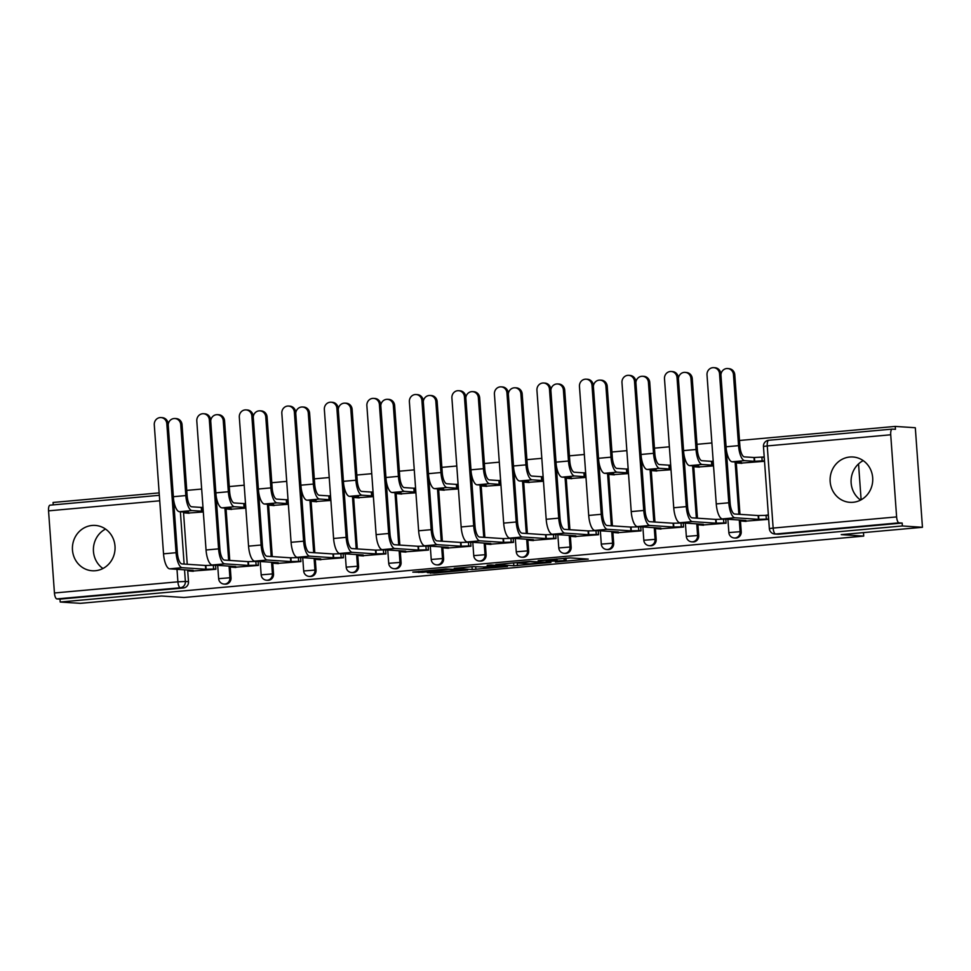 <?xml version="1.0" encoding="UTF-8"?>
<svg xmlns="http://www.w3.org/2000/svg" width="971" height="971" viewBox="0 0 971 971"><rect width="100%" height="100%" fill="white"/><g stroke="black" fill="none" stroke-linecap="round" stroke-linejoin="round"><path stroke-width="1.46" d="M555.388 562.063L588.244 559.102L570.244 557.888L538.152 560.631L556.432 559.927L546.175 561.456L565.644 560.534L555.388 562.063M853.048 502.298A22.721 21.313 -86.2 0 0 872.747 479.407A22.721 21.313 -86.2 0 0 852.914 456.989A22.721 21.313 -86.2 0 0 849.795 457.025A22.721 21.313 -86.2 0 0 830.096 479.917A22.721 21.313 -86.2 0 0 849.928 502.335A22.721 21.313 -86.2 0 0 853.048 502.298M95.364 570.73A22.721 21.313 -86.2 0 0 115.064 547.838A22.721 21.313 -86.2 0 0 95.231 525.42A22.721 21.313 -86.2 0 0 92.111 525.457A22.721 21.313 -86.2 0 0 72.412 548.348A22.721 21.313 -86.2 0 0 92.245 570.766A22.721 21.313 -86.2 0 0 95.364 570.73M427.313 572.647L434.292 573.108L467.719 569.989L446.053 568.957L412.809 572.113L422.506 572.332L449.027 569.309L461.225 570.183L427.313 572.647M896.609 516.912L890.723 434.777A5.826 2.003 84.8 0 1 892.215 429.109A5.826 2.003 84.8 0 1 892.325 429.109L895.456 429.316L895.238 426.415L915.313 427.738L922.45 527.289L841.226 534.62L863.717 536.101L183.992 597.493L161.502 596.012L80.277 603.343L60.202 602.02L902.375 525.966L902.168 523.053L899.049 522.847L775.574 534.001A5.826 5.462 93.8 0 1 774.785 534.014L777.905 534.22A5.826 5.462 93.8 0 0 778.706 534.208L775.574 534.001A5.826 2.003 84.8 0 1 773.147 528.066L896.609 516.912A5.826 2.003 84.8 0 0 899.049 522.847M922.45 527.289L902.375 525.966M513.829 565.765L550.921 562.476L529.256 561.432L495.829 564.564L513.829 565.765L513.623 562.864L517.834 562.646M507.457 566.506L472.222 569.528L454.222 568.314L473.265 566.651L484.153 566.955L494.979 565.875L487.151 565.316L491.023 565.001L507.432 566.081M105.523 529.061A22.721 21.313 -86.2 0 0 93.447 548.069A22.721 21.313 -86.2 0 0 102.926 568.508M863.207 460.63A22.721 21.313 -86.2 0 0 851.13 479.638A22.721 21.313 -86.2 0 0 860.609 500.077M183.495 511.972L187.245 564.272M187.658 570.013L188.495 581.678L185.376 581.471A5.826 5.462 93.8 0 1 180.339 587.758L56.876 598.913A5.826 2.003 -95.2 0 1 54.437 592.978L48.55 510.843A5.826 2.003 -95.2 0 1 50.043 505.163A5.826 2.003 -95.2 0 1 50.152 505.163L159.329 495.307M895.238 426.415L739.489 440.482M711.889 442.97L696.972 444.317M669.371 446.806L654.454 448.153M626.853 450.653L611.936 452M584.336 454.489L569.419 455.836M541.818 458.324L526.901 459.671M499.3 462.172L484.383 463.519M456.783 466.007L441.866 467.354M414.265 469.855L399.348 471.202M371.747 473.69L356.83 475.037M329.23 477.526L314.313 478.873M286.712 481.373L271.795 482.721M244.194 485.209L229.277 486.556M201.677 489.044L186.76 490.391M159.159 492.892L53.065 502.468L53.247 504.884M60.202 602.02L59.996 599.119L56.876 598.913M739.878 463.203L764.432 461.298L764.116 456.953L762.126 457.123M744.041 521.257L768.583 519.351L768.279 514.994L766.289 515.176M701.523 525.093L726.077 523.187L725.786 519.133L715.651 519.4L715.918 523.163L692.42 521.621A14.711 5.049 -95.2 0 1 686.279 506.631L677.03 377.61A6.7 6.287 -86.2 0 0 671.204 371.492A6.7 6.287 -86.2 0 0 664.492 378.751L673.74 507.76L686.279 506.631M697.36 467.051L713.527 465.898M659.006 528.928L683.56 527.035L683.268 522.968M654.842 470.886L671.01 469.733M616.488 532.776L641.042 530.87L640.751 526.816L630.616 527.071L630.883 530.846L607.385 529.304A14.711 5.049 -95.2 0 1 601.243 514.302L591.994 385.293A6.7 6.287 -86.2 0 0 586.168 379.175A6.7 6.287 -86.2 0 0 579.456 386.422L588.705 515.443L601.243 514.302M612.325 474.722L628.492 473.581M573.97 536.611L598.524 534.705L598.233 530.652L588.098 530.919L588.365 534.693L564.867 533.14A14.711 5.049 -95.2 0 1 558.726 518.15L549.477 389.14A6.7 6.287 -86.2 0 0 543.651 383.011A6.7 6.287 -86.2 0 0 536.939 390.269L546.188 519.279L558.726 518.15M569.807 478.569L585.974 477.416M531.453 540.459L556.007 538.553L555.715 534.499M527.289 482.405L543.457 481.264M488.935 544.294L513.489 542.388L513.198 538.335L503.063 538.589L503.33 542.364L479.832 540.823A14.711 5.049 -95.2 0 1 473.69 525.821L464.441 396.811A6.7 6.287 -86.2 0 0 458.615 390.694A6.7 6.287 -86.2 0 0 451.903 397.952L461.152 526.962L473.69 525.821M484.772 486.24L500.939 485.099M446.417 548.13L470.971 546.224L470.68 542.17L460.545 542.437L460.812 546.212L437.314 544.658A14.711 5.049 -95.2 0 1 431.173 529.668L421.924 400.659A6.7 6.287 -86.2 0 0 416.098 394.529A6.7 6.287 -86.2 0 0 409.386 401.788L418.635 530.797L431.173 529.668M442.254 490.088L458.421 488.935M403.9 551.977L428.454 550.072L428.162 546.018L418.028 546.272L418.295 550.047L394.796 548.494A14.711 5.049 -95.2 0 1 388.655 533.504L379.406 404.494A6.7 6.287 -86.2 0 0 373.58 398.377A6.7 6.287 -86.2 0 0 366.868 405.623L376.117 534.633L388.655 533.504M399.736 493.923L415.904 492.783M361.382 555.813L385.936 553.907L385.645 549.853M357.219 497.771L373.386 496.618M318.864 559.648L343.418 557.755L343.127 553.688L332.992 553.956L333.259 557.73L309.761 556.177A14.711 5.049 -95.2 0 1 303.62 541.187L294.371 412.177A6.7 6.287 -86.2 0 0 288.545 406.06A6.7 6.287 -86.2 0 0 281.833 413.306L291.082 542.316L303.62 541.187M314.701 501.606L330.868 500.453M276.347 563.496L300.901 561.59L300.609 557.536L290.475 557.791L290.742 561.566L267.243 560.024A14.711 5.049 -95.2 0 1 261.102 545.022L251.853 416.013A6.7 6.287 -86.2 0 0 246.027 409.896A6.7 6.287 -86.2 0 0 239.315 417.142L248.564 546.163L261.102 545.022M272.183 505.442L288.351 504.301M233.829 567.331L258.383 565.425L258.092 561.372L247.957 561.639L248.224 565.413L224.726 563.86A14.711 5.049 -95.2 0 1 218.584 548.87L209.335 419.86A6.7 6.287 -86.2 0 0 203.509 413.731A6.7 6.287 -86.2 0 0 196.797 420.989L206.046 549.999L218.584 548.87M229.666 509.29L245.833 508.136M191.311 571.166L215.865 569.273L215.574 565.219L205.439 565.474L205.706 569.249L182.208 567.695A14.711 5.049 -95.2 0 1 176.067 552.705L166.818 423.696A6.7 6.287 -86.2 0 0 160.992 417.579A6.7 6.287 -86.2 0 0 154.28 424.825L163.529 553.834L176.067 552.705M226.012 508.124L229.763 560.437M230.176 566.178L231.013 577.83L229.909 577.757A5.826 5.462 93.8 0 1 224.07 584.069L225.175 584.141A5.826 5.462 -86.2 0 0 231.013 577.83M268.53 504.289L272.281 556.589M272.693 562.343L273.531 573.995L272.426 573.922A5.826 5.462 93.8 0 1 266.588 580.221L267.693 580.294A5.826 5.462 -86.2 0 0 273.531 573.995M311.048 500.453L314.798 552.754M315.211 558.495L316.048 570.147L314.944 570.074A5.826 5.462 93.8 0 1 309.106 576.386L310.21 576.458A5.826 5.462 -86.2 0 0 316.048 570.147M353.565 496.606L357.316 548.918M357.729 554.659L358.566 566.311L357.462 566.239A5.826 5.462 93.8 0 1 351.623 572.55L352.728 572.623A5.826 5.462 -86.2 0 0 358.566 566.311M396.083 492.77L399.834 545.071M400.246 550.812L401.084 562.476L399.979 562.403A5.826 5.462 93.8 0 1 394.141 568.703L395.246 568.775A5.826 5.462 -86.2 0 0 401.084 562.476M438.601 488.935L442.351 541.235M442.764 546.976L443.601 558.628L442.497 558.556A5.826 5.462 93.8 0 1 436.659 564.867L437.763 564.94A5.826 5.462 -86.2 0 0 443.601 558.628M481.118 485.087L484.869 537.4M485.282 543.141L486.119 554.793L485.015 554.72A5.826 5.462 93.8 0 1 479.176 561.032L480.281 561.104A5.826 5.462 -86.2 0 0 486.119 554.793M523.636 481.252L527.387 533.552M527.799 539.293L528.637 550.958L527.532 550.885A5.826 5.462 93.8 0 1 521.694 557.184L522.799 557.257A5.826 5.462 -86.2 0 0 528.637 550.958M566.154 477.404L569.904 529.717M570.317 535.458L571.154 547.11L570.05 547.037A5.826 5.462 93.8 0 1 564.212 553.349L565.316 553.421A5.826 5.462 -86.2 0 0 571.154 547.11M608.671 473.569L612.422 525.881M612.835 531.623L613.672 543.275L612.567 543.202A5.826 5.462 93.8 0 1 606.729 549.501L607.834 549.574A5.826 5.462 -86.2 0 0 613.672 543.275M651.189 469.733L654.94 522.034M655.352 527.775L656.19 539.427L655.085 539.354A5.826 5.462 93.8 0 1 649.247 545.666L650.352 545.738A5.826 5.462 -86.2 0 0 656.19 539.427M693.707 465.886L697.457 518.198M697.87 523.939L698.707 535.591L697.603 535.519A5.826 5.462 93.8 0 1 691.765 541.83L692.869 541.903A5.826 5.462 -86.2 0 0 698.707 535.591M736.224 462.05L739.975 514.351M740.388 520.092L741.225 531.756L740.12 531.683A5.826 5.462 93.8 0 1 734.282 537.983L735.387 538.055A5.826 5.462 -86.2 0 0 741.225 531.756M863.717 536.101L863.474 532.606M861.119 499.81L858.546 463.895M187.148 513.125L203.315 511.984M59.996 599.119L183.458 587.965A5.826 5.462 -86.2 0 0 188.495 581.678M902.168 523.053L778.706 534.208M566.032 558.289L570.353 557.9M544.731 562.913L530.263 561.675L517.859 563.01L529.122 563.835L544.731 562.913M487.988 567.622L502.784 566.433L494.506 566.227L483.679 567.307L487.988 567.622M727.631 368.567L728.942 368.664A6.7 6.287 93.8 0 1 734.78 374.782L739.866 445.738A10.924 3.75 84.8 0 0 744.429 456.88L754.006 457.511L754.273 461.286L744.696 460.655A14.711 5.049 -95.2 0 1 738.555 445.653L733.469 374.697A6.7 6.287 -86.2 0 0 720.919 374.83M754.006 457.511L761.883 457.11L762.15 460.885L754.273 461.286M764.408 461.031L762.15 460.885M741.322 462.39L732.158 461.783A14.711 5.049 -95.2 0 1 726.259 449.221M741.334 462.451L737.535 462.997L741.88 463.337M764.141 457.256L761.883 457.11M719.547 373.774A6.7 6.287 -86.2 0 0 713.721 367.657A6.7 6.287 -86.2 0 0 707.009 374.903L716.258 503.913L728.796 502.784L719.547 373.774L720.858 373.859L730.107 502.869A10.924 3.75 84.8 0 0 734.671 514.011L758.169 515.552L768.304 515.31M713.721 367.657L715.032 367.742A6.7 6.287 93.8 0 1 720.858 373.859M758.169 515.552L758.436 519.327L734.938 517.774A14.711 5.049 -95.2 0 1 728.796 502.784M768.571 519.084L758.436 519.327M746.044 521.391L741.698 521.051L745.898 520.456L722.4 518.915A14.711 5.049 -95.2 0 1 716.258 503.913M685.113 372.415L686.424 372.5A6.7 6.287 93.8 0 1 692.262 378.617L697.348 449.585A10.924 3.75 84.8 0 0 701.912 460.715L711.488 461.346L711.755 465.121L702.179 464.49A14.711 5.049 -95.2 0 1 696.037 449.5L690.951 378.532A6.7 6.287 -86.2 0 0 678.401 378.666M711.488 461.346L713.187 461.201M713.467 464.975L711.755 465.121M698.804 466.226L689.641 465.619A14.711 5.049 -95.2 0 1 683.742 453.069M698.817 466.286L695.018 466.845L699.363 467.172M642.596 376.25L643.907 376.335A6.7 6.287 93.8 0 1 649.745 382.465L654.83 453.421A10.924 3.75 84.8 0 0 659.394 464.551L668.97 465.182L669.237 468.957L659.661 468.325A14.711 5.049 -95.2 0 1 653.519 453.336L648.434 382.368A6.7 6.287 -86.2 0 0 635.896 382.501M668.97 465.182L670.67 465.036M670.949 468.811L669.237 468.957M656.287 470.061L647.123 469.466A14.711 5.049 -95.2 0 1 641.224 456.904M656.299 470.134L652.5 470.68L656.845 471.02M671.204 371.492L672.515 371.577A6.7 6.287 93.8 0 1 678.341 377.707L687.589 506.716A10.924 3.75 84.8 0 0 692.153 517.846L715.651 519.4M726.053 522.92L715.918 523.163M703.526 525.226L699.181 524.886L703.38 524.304L679.882 522.75A14.711 5.049 -95.2 0 1 673.74 507.76M634.512 381.457A6.7 6.287 -86.2 0 0 628.686 375.34A6.7 6.287 -86.2 0 0 621.974 382.586L631.223 511.596L643.761 510.467L634.512 381.457L635.823 381.542L645.072 510.552A10.924 3.75 84.8 0 0 649.635 521.682L673.134 523.235L683.268 522.993M628.686 375.34L629.997 375.425A6.7 6.287 93.8 0 1 635.823 381.542M673.134 523.235L673.401 527.01L649.902 525.457A14.711 5.049 -95.2 0 1 643.761 510.467M683.535 526.755L673.401 527.01M661.008 529.061L656.663 528.722L660.863 528.139L637.364 526.585A14.711 5.049 -95.2 0 1 631.223 511.596M600.078 380.098L601.389 380.183A6.7 6.287 93.8 0 1 607.227 386.3L612.313 457.268A10.924 3.75 84.8 0 0 616.876 468.398L626.453 469.029L626.72 472.804L617.143 472.173A14.711 5.049 -95.2 0 1 611.002 457.171L605.916 386.215A6.7 6.287 -86.2 0 0 593.378 386.349M626.453 469.029L628.152 468.884M628.431 472.659L626.72 472.804M613.769 473.909L604.605 473.302A14.711 5.049 -95.2 0 1 598.706 460.752M613.781 473.969L609.982 474.516L614.327 474.855M557.56 383.933L558.871 384.018A6.7 6.287 93.8 0 1 564.709 390.136L569.795 461.104A10.924 3.75 84.8 0 0 574.359 472.234L583.935 472.865L584.202 476.64L574.626 476.008A14.711 5.049 -95.2 0 1 568.484 461.019L563.398 390.051A6.7 6.287 -86.2 0 0 550.86 390.184M583.935 472.865L585.647 472.719M585.914 476.494L584.202 476.64M571.251 477.744L562.088 477.137A14.711 5.049 -95.2 0 1 556.189 464.587M571.264 477.805L567.465 478.363L571.81 478.703M515.043 387.769L516.354 387.854A6.7 6.287 93.8 0 1 522.192 393.983L527.277 464.939A10.924 3.75 84.8 0 0 531.841 476.081L541.417 476.712L541.684 480.475L532.108 479.844A14.711 5.049 -95.2 0 1 525.966 464.854L520.881 393.898A6.7 6.287 -86.2 0 0 508.343 394.02M541.417 476.712L543.129 476.567M543.396 480.329L541.684 480.475M528.734 481.58L519.57 480.985A14.711 5.049 -95.2 0 1 513.671 468.423M528.746 481.652L524.947 482.199L529.292 482.538M586.168 379.175L587.479 379.26A6.7 6.287 93.8 0 1 593.305 385.378L602.554 514.387A10.924 3.75 84.8 0 0 607.118 525.529L630.616 527.071M641.018 530.603L630.883 530.846M618.491 532.909L614.145 532.569L618.345 531.974L594.847 530.433A14.711 5.049 -95.2 0 1 588.705 515.443M543.651 383.011L544.962 383.096A6.7 6.287 93.8 0 1 550.788 389.225L560.036 518.235A10.924 3.75 84.8 0 0 564.6 529.365L588.098 530.919M598.5 534.438L588.365 534.693M575.973 536.745L571.628 536.405L575.827 535.822L552.329 534.268A14.711 5.049 -95.2 0 1 546.188 519.279M506.959 392.976A6.7 6.287 -86.2 0 0 501.133 386.859A6.7 6.287 -86.2 0 0 494.421 394.105L503.67 523.114L516.208 521.985L506.959 392.976L508.27 393.061L517.519 522.07A10.924 3.75 84.8 0 0 522.082 533.2L545.581 534.754L555.715 534.511M501.133 386.859L502.444 386.944A6.7 6.287 93.8 0 1 508.27 393.061M545.581 534.754L545.848 538.529L522.349 536.975A14.711 5.049 -95.2 0 1 516.208 521.985M555.982 538.286L545.848 538.529M533.455 540.58L529.11 540.252L533.31 539.658L509.811 538.116A14.711 5.049 -95.2 0 1 503.67 523.114M472.525 391.616L473.836 391.701A6.7 6.287 93.8 0 1 479.674 397.819L484.76 468.787A10.924 3.75 84.8 0 0 489.323 479.917L498.9 480.548L499.167 484.323L489.59 483.692A14.711 5.049 -95.2 0 1 483.449 468.702L478.363 397.734A6.7 6.287 -86.2 0 0 465.825 397.867M498.9 480.548L500.611 480.402M500.878 484.177L499.167 484.323M486.216 485.427L477.052 484.82A14.711 5.049 -95.2 0 1 471.153 472.27M486.228 485.488L482.429 486.034L486.774 486.374M458.615 390.694L459.926 390.779A6.7 6.287 93.8 0 1 465.752 396.896L475.001 525.918A10.924 3.75 84.8 0 0 479.565 537.048L503.063 538.589M513.465 542.121L503.33 542.364M490.938 544.428L486.592 544.088L490.792 543.505L467.294 541.952A14.711 5.049 -95.2 0 1 461.152 526.962M430.007 395.452L431.33 395.537A6.7 6.287 93.8 0 1 437.156 401.654L442.242 472.622A10.924 3.75 84.8 0 0 446.806 483.752L456.382 484.383L456.649 488.158L447.073 487.527A14.711 5.049 -95.2 0 1 440.931 472.537L435.845 401.569A6.7 6.287 -86.2 0 0 423.307 401.703M456.382 484.383L458.094 484.238M458.361 488.012L456.649 488.158M443.698 489.263L434.535 488.656A14.711 5.049 -95.2 0 1 428.636 476.106M443.711 489.323L439.912 489.882L444.257 490.221M416.098 394.529L417.409 394.627A6.7 6.287 93.8 0 1 423.235 400.744L432.483 529.753A10.924 3.75 84.8 0 0 437.047 540.883L460.545 542.437M470.947 545.957L460.812 546.212M448.42 548.263L444.075 547.923L448.274 547.341L424.776 545.787A14.711 5.049 -95.2 0 1 418.635 530.797M387.49 399.287L388.813 399.384A6.7 6.287 93.8 0 1 394.639 405.502L399.724 476.458A10.924 3.75 84.8 0 0 404.288 487.6L413.864 488.231L414.132 492.006L404.555 491.362A14.711 5.049 -95.2 0 1 398.413 476.373L393.328 405.417A6.7 6.287 -86.2 0 0 380.79 405.55M413.864 488.231L415.576 488.085M415.843 491.86L414.132 492.006M401.181 493.11L392.017 492.503A14.711 5.049 -95.2 0 1 386.118 479.941M401.193 493.171L397.394 493.717L401.739 494.057M373.58 398.377L374.891 398.462A6.7 6.287 93.8 0 1 380.717 404.579L389.966 533.589A10.924 3.75 84.8 0 0 394.529 544.731L418.028 546.272M428.429 549.804L418.295 550.047M405.902 552.111L401.557 551.771L405.757 551.176L382.258 549.635A14.711 5.049 -95.2 0 1 376.117 534.633M344.984 403.135L346.295 403.22A6.7 6.287 93.8 0 1 352.121 409.337L357.207 480.305A10.924 3.75 84.8 0 0 361.77 491.435L371.347 492.066L371.614 495.841L362.037 495.21A14.711 5.049 -95.2 0 1 355.896 480.22L350.81 409.252A6.7 6.287 -86.2 0 0 338.272 409.386M371.347 492.066L373.058 491.921M373.325 495.696L371.614 495.841M358.663 496.946L349.499 496.339A14.711 5.049 -95.2 0 1 343.6 483.789M358.675 497.006L354.876 497.565L359.221 497.892M336.888 408.33A6.7 6.287 -86.2 0 0 331.062 402.212A6.7 6.287 -86.2 0 0 324.35 409.471L333.599 538.48L346.137 537.351L336.888 408.33L338.199 408.427L347.448 537.436A10.924 3.75 84.8 0 0 352.012 548.566L375.51 550.12L385.645 549.865M331.062 402.212L332.373 402.297A6.7 6.287 93.8 0 1 338.199 408.427M375.51 550.12L375.777 553.883L352.279 552.341A14.711 5.049 -95.2 0 1 346.137 537.351M385.912 553.64L375.777 553.883M363.385 555.946L359.039 555.606L363.239 555.024L339.741 553.47A14.711 5.049 -95.2 0 1 333.599 538.48M302.466 406.97L303.777 407.055A6.7 6.287 93.8 0 1 309.603 413.185L314.689 484.141A10.924 3.75 84.8 0 0 319.253 495.271L328.829 495.902L329.096 499.677L319.52 499.045A14.711 5.049 -95.2 0 1 313.378 484.056L308.293 413.088A6.7 6.287 -86.2 0 0 295.754 413.221M328.829 495.902L330.541 495.756M330.808 499.531L329.096 499.677M316.145 500.781L306.982 500.186A14.711 5.049 -95.2 0 1 301.083 487.624M316.158 500.854L312.359 501.4L316.704 501.74M288.545 406.06L289.856 406.145A6.7 6.287 93.8 0 1 295.682 412.262L304.93 541.272A10.924 3.75 84.8 0 0 309.494 552.402L332.992 553.956M343.394 557.475L333.259 557.73M320.867 559.782L316.522 559.442L320.721 558.859L297.223 557.305A14.711 5.049 -95.2 0 1 291.082 542.316M259.949 410.806L261.26 410.903A6.7 6.287 93.8 0 1 267.086 417.02L272.171 487.976A10.924 3.75 84.8 0 0 276.735 499.118L286.311 499.749L286.579 503.524L277.002 502.893A14.711 5.049 -95.2 0 1 270.86 487.891L265.775 416.935A6.7 6.287 -86.2 0 0 253.237 417.069M286.311 499.749L288.023 499.604M288.29 503.379L286.579 503.524M273.628 504.629L264.464 504.022A14.711 5.049 -95.2 0 1 258.565 491.472M273.64 504.689L269.841 505.236L274.186 505.575M246.027 409.896L247.338 409.98A6.7 6.287 93.8 0 1 253.164 416.098L262.413 545.107A10.924 3.75 84.8 0 0 266.976 556.249L290.475 557.791M300.876 561.323L290.742 561.566M278.349 563.629L274.004 563.289L278.204 562.695L254.705 561.153A14.711 5.049 -95.2 0 1 248.564 546.163M217.431 414.653L218.742 414.738A6.7 6.287 93.8 0 1 224.568 420.856L229.654 491.824A10.924 3.75 84.8 0 0 234.217 502.954L243.794 503.585L244.061 507.36L234.484 506.728A14.711 5.049 -95.2 0 1 228.343 491.739L223.257 420.771A6.7 6.287 -86.2 0 0 210.719 420.904M243.794 503.585L245.505 503.439M245.772 507.214L244.061 507.36M231.11 508.464L221.946 507.857A14.711 5.049 -95.2 0 1 216.048 495.307M231.122 508.525L227.323 509.083L231.668 509.423M203.509 413.731L204.82 413.816A6.7 6.287 93.8 0 1 210.646 419.945L219.895 548.955A10.924 3.75 84.8 0 0 224.459 560.085L247.957 561.639M258.359 565.158L248.224 565.413M235.832 567.465L231.486 567.125L235.686 566.542L212.188 564.988A14.711 5.049 -95.2 0 1 206.046 549.999M174.914 418.489L176.224 418.574A6.7 6.287 93.8 0 1 182.05 424.703L187.136 495.659A10.924 3.75 84.8 0 0 191.7 506.789L201.276 507.432L201.543 511.195L191.967 510.564A14.711 5.049 -95.2 0 1 185.825 495.574L180.74 424.618A6.7 6.287 -86.2 0 0 168.201 424.74M201.276 507.432L202.988 507.287M203.255 511.049L201.543 511.195M188.592 512.3L179.429 511.705A14.711 5.049 -95.2 0 1 173.53 499.143M188.605 512.372L184.806 512.919L189.151 513.258M160.992 417.579L162.303 417.664A6.7 6.287 93.8 0 1 168.129 423.781L177.377 552.79A10.924 3.75 84.8 0 0 181.941 563.92L205.439 565.474M215.841 568.994L205.706 569.249M193.314 571.3L188.969 570.96L193.168 570.378L169.67 568.836A14.711 5.049 -95.2 0 1 163.529 553.834M180.375 511.766L184.126 564.066M184.539 569.807L185.376 581.471L177.899 581.823L177.001 569.309M159.73 500.793L48.55 510.843M54.437 592.978L177.899 581.823A5.826 2.003 84.8 0 0 180.339 587.758L183.458 587.965M890.723 434.777L767.26 445.932L773.147 528.066L769.348 528.612A5.826 5.826 0 0 0 774.785 534.014M224.908 508.051L228.658 560.364M229.071 566.105L229.909 577.757L218.645 578.667A5.826 5.826 0 0 0 224.07 584.069M267.426 504.216L271.176 556.517M271.589 562.258L272.426 573.922L261.163 574.832A5.826 5.826 0 0 0 266.588 580.221M309.943 500.381L313.694 552.681M314.106 558.422L314.944 570.074L303.68 570.984A5.826 5.826 0 0 0 309.106 576.386M352.461 496.533L356.211 548.846M356.624 554.587L357.462 566.239L346.198 567.149A5.826 5.826 0 0 0 351.623 572.55M394.979 492.698L398.729 544.998M399.142 550.739L399.979 562.403L388.716 563.314A5.826 5.826 0 0 0 394.141 568.703M437.496 488.85L441.247 541.163M441.659 546.904L442.497 558.556L431.233 559.466A5.826 5.826 0 0 0 436.659 564.867M480.014 485.015L483.764 537.327M484.177 543.068L485.015 554.72L473.751 555.63A5.826 5.826 0 0 0 479.176 561.032M522.532 481.179L526.282 533.48M526.695 539.221L527.532 550.885L516.269 551.783A5.826 5.826 0 0 0 521.694 557.184M565.049 477.331L568.8 529.644M569.212 535.385L570.05 547.037L558.786 547.947A5.826 5.826 0 0 0 564.212 553.349M607.567 473.496L611.317 525.797M611.73 531.538L612.567 543.202L601.304 544.112A5.826 5.826 0 0 0 606.729 549.501M650.085 469.661L653.835 521.961M654.248 527.702L655.085 539.354L643.822 540.264A5.826 5.826 0 0 0 649.247 545.666M692.602 465.813L696.353 518.126M696.765 523.867L697.603 535.519L686.339 536.429A5.826 5.826 0 0 0 691.765 541.83M735.12 461.978L738.87 514.278M739.283 520.019L740.12 531.683L728.857 532.594A5.826 5.826 0 0 0 734.282 537.983M892.215 429.109L768.753 440.264A5.826 5.826 0 0 0 763.461 446.478L767.26 445.932A5.826 2.003 -95.2 0 1 768.753 440.264A5.826 2.003 -95.2 0 1 768.862 440.251L892.106 429.121M565.474 558.167L565.644 560.534M564.005 558.301L564.151 560.437M556.359 558.993L556.432 559.927M554.89 559.126L554.951 559.83M517.276 562.695L517.494 565.595M475.705 566.809L475.887 569.346M472.015 566.663L472.222 569.528M422.421 571.082L422.506 572.332M418.768 571.421L418.841 572.514M434.207 572.028L434.292 573.108M430.554 572.356L430.626 573.291M734.78 374.782L733.469 374.697M754.418 457.475L754.685 461.249M744.696 460.655L732.158 461.783M738.555 445.653L726.077 446.781M758.849 519.291L758.569 515.516M722.4 518.915L734.938 517.774M766.313 518.927L766.046 515.164M692.262 378.617L690.951 378.532M711.901 461.31L712.168 465.085M702.179 464.49L689.641 465.619M696.037 449.5L683.56 450.617M649.745 382.465L648.434 382.368M669.383 465.145L669.65 468.92M659.661 468.325L647.123 469.466M653.519 453.336L641.042 454.464M678.341 377.707L677.03 377.61M716.331 523.126L716.052 519.364M679.882 522.75L692.42 521.621M723.796 522.774L723.529 519M673.813 526.974L673.546 523.199M637.364 526.585L649.902 525.457M681.278 526.61L681.011 522.835M607.227 386.3L605.916 386.215M626.865 468.993L627.132 472.768M617.143 472.173L604.605 473.302M611.002 457.171L598.524 458.3M564.709 390.136L563.398 390.051M584.348 472.828L584.615 476.603M574.626 476.008L562.088 477.137M568.484 461.019L556.019 462.147M522.192 393.983L520.881 393.898M541.83 476.676L542.097 480.439M532.108 479.844L519.57 480.985M525.966 464.854L513.501 465.983M593.305 385.378L591.994 385.293M631.296 530.809L631.029 527.035M594.847 530.433L607.385 529.304M638.76 530.457L638.493 526.683M550.788 389.225L549.477 389.14M588.778 534.645L588.511 530.882M552.329 534.268L564.867 533.14M596.243 534.293L595.976 530.518M546.26 538.492L545.993 534.718M509.811 538.116L522.349 536.975M553.725 538.128L553.458 534.353M479.674 397.819L478.363 397.734M499.312 480.511L499.58 484.286M489.59 483.692L477.052 484.82M483.449 468.702L470.984 469.818M465.752 396.896L464.441 396.811M503.743 542.328L503.476 538.553M467.294 541.952L479.832 540.823M511.207 541.976L510.94 538.201M437.156 401.654L435.845 401.569M456.795 484.347L457.062 488.122M447.073 487.527L434.535 488.656M440.931 472.537L428.466 473.666M423.235 400.744L421.924 400.659M461.225 546.175L460.958 542.401M424.776 545.787L437.314 544.658M468.69 545.811L468.423 542.036M394.639 405.502L393.328 405.417M414.277 488.195L414.544 491.957M404.555 491.362L392.017 492.503M398.413 476.373L385.948 477.501M380.717 404.579L379.406 404.494M418.707 550.011L418.44 546.236M382.258 549.635L394.796 548.494M426.172 549.647L425.905 545.884M352.121 409.337L350.81 409.252M371.759 492.03L372.027 495.805M362.037 495.21L349.499 496.339M355.896 480.22L343.431 481.337M376.19 553.846L375.923 550.072M339.741 553.47L352.279 552.341M383.654 553.494L383.387 549.72M309.603 413.185L308.293 413.088M329.242 495.865L329.509 499.64M319.52 499.045L306.982 500.186M313.378 484.056L300.913 485.184M295.682 412.262L294.371 412.177M333.672 557.694L333.405 553.919M297.223 557.305L309.761 556.177M341.137 557.33L340.87 553.555M267.086 417.02L265.775 416.935M286.724 499.713L286.991 503.488M277.002 502.893L264.464 504.022M270.86 487.891L258.395 489.02M253.164 416.098L251.853 416.013M291.154 561.529L290.887 557.755M254.705 561.153L267.243 560.024M298.619 561.165L298.352 557.403M224.568 420.856L223.257 420.771M244.207 503.548L244.474 507.323M234.484 506.728L221.946 507.857M228.343 491.739L215.878 492.867M210.646 419.945L209.335 419.86M248.637 565.365L248.37 561.602M212.188 564.988L224.726 563.86M256.101 565.013L255.834 561.238M182.05 424.703L180.74 424.618M201.689 507.384L201.956 511.159M191.967 510.564L179.429 511.705M185.825 495.574L173.36 496.703M168.129 423.781L166.818 423.696M206.119 569.212L205.852 565.438M169.67 568.836L182.208 567.695M213.584 568.848L213.317 565.073M728.857 532.594L727.898 519.279M686.339 536.429L685.38 523.114M643.822 540.264L642.863 526.95M601.304 544.112L600.345 530.797M558.786 547.947L557.827 534.633M516.269 551.783L515.31 538.468M473.751 555.63L472.792 542.316M431.233 559.466L430.274 546.151M388.716 563.314L387.757 549.999M346.198 567.149L345.239 553.834M303.68 570.984L302.721 557.67M261.163 574.832L260.204 561.517M218.645 578.667L217.686 565.353M159.329 495.295L50.043 505.163M763.461 446.478L769.348 528.612M566.02 558.119L566.202 560.655M556.917 558.944L557.002 560.049M545.993 562.124L546.03 562.731M494.943 565.256L494.979 565.875M502.735 565.765L502.784 566.433M461.176 569.528L461.225 570.183M737.475 462.135L737.535 462.997M741.698 521.051L741.638 520.177M694.957 465.971L695.018 466.845M652.439 469.806L652.5 470.68M699.181 524.886L699.12 524.024M656.663 528.722L656.602 527.86M609.922 473.654L609.982 474.516M567.404 477.489L567.465 478.363M524.886 481.337L524.947 482.199M614.145 532.569L614.085 531.695M571.628 536.405L571.567 535.543M529.11 540.252L529.049 539.378M482.369 485.172L482.429 486.034M486.592 544.088L486.532 543.214M439.851 489.008L439.912 489.882M444.075 547.923L444.014 547.061M397.333 492.855L397.394 493.717M401.557 551.771L401.496 550.897M354.816 496.691L354.876 497.565M359.039 555.606L358.979 554.744M312.298 500.526L312.359 501.4M316.522 559.442L316.461 558.58M269.78 504.374L269.841 505.236M274.004 563.289L273.943 562.415M227.263 508.209L227.323 509.083M231.486 567.125L231.426 566.263M184.745 512.057L184.806 512.919M188.969 570.96L188.908 570.098"/></g></svg>
